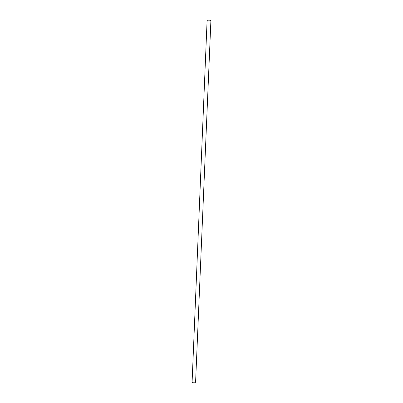 <?xml version="1.0" encoding="UTF-8"?>
<svg xmlns="http://www.w3.org/2000/svg" width="403" height="403" viewBox="0 0 403 403"><rect width="100%" height="100%" fill="white"/><g stroke="black" fill="none" stroke-linecap="round" stroke-linejoin="round"><path stroke-width="0.6" d="M192.438 382.482C193.954 383.041 195.007 382.931 195.591 382.15L210.9 20.644C210.316 20.195 209.182 20.064 207.495 20.256L207.097 20.482L192.1 382.004L192.438 382.482"/></g></svg>
